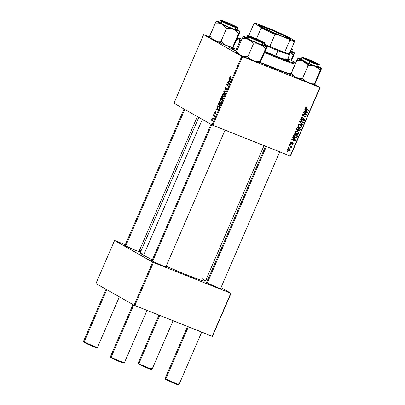 <?xml version="1.0" encoding="UTF-8"?>
<svg xmlns="http://www.w3.org/2000/svg" width="405" height="405" viewBox="0 0 405 405"><rect width="100%" height="100%" fill="white"/><g stroke="black" fill="none" stroke-linecap="round" stroke-linejoin="round"><path stroke-width="0.61" d="M207.056 282.351L206.105 282.128L206.818 282.731A8.252 0.471 -156.6 0 1 206.044 282.189A8.252 0.471 -156.6 0 1 206.697 282.244M152.391 260.612L151.44 260.395L152.159 260.997A8.252 0.471 -156.6 0 1 151.379 260.45A8.252 0.471 -156.6 0 1 152.032 260.506M125.459 245.293L124.456 245.152L125.221 245.678A8.252 0.471 -156.6 0 1 124.446 245.131A8.252 0.471 -156.6 0 1 125.099 245.187M230.116 46.874L229.281 46.945L229.696 47.557L232.622 49.435A35.539 2.03 -156.6 0 1 229.281 47.086A35.539 2.03 -156.6 0 1 229.827 46.843M232.875 47.552A35.539 2.03 -156.6 0 1 233.128 47.628L232.875 47.552M288.831 73.826L288.831 73.826A33.635 1.924 -156.6 0 1 289.256 74.074A33.635 1.924 23.4 0 0 288.831 73.826M198.794 117.389L140.201 252.791A35.539 2.03 23.4 0 0 143.547 255.272A35.539 2.03 23.4 0 0 152.341 259.802L143.547 255.272L202.343 119.409L143.547 255.272L140.206 252.776L143.102 253.186M202.08 278.544L205.421 281.035L203.705 280.933L199.326 279.622L184.295 273.927L166.161 266.207A35.539 2.03 23.4 0 0 205.431 281.019L264.014 145.638M209.42 36.906L203.902 34.709L209.42 36.906M241.75 56.325L203.639 34.648L173.947 103.26L212.058 124.937L241.75 56.325L203.902 34.709L203.639 34.648L173.947 103.26L212.058 124.937L241.75 56.325L242.529 56.68L212.838 125.292L290.183 156.041L319.869 87.434L241.75 56.325M219.662 103.639L221.074 102.688L221.322 101.326L220.765 100.313L219.383 101.27C218.994 102.531 219.085 103.321 219.662 103.639L219.161 102.814L219.237 101.685L219.9 100.496L220.695 100.278L221.257 100.961L221.206 102.328L220.543 103.477L219.763 103.685M217.272 107.619L217.196 106.383L218.184 109.299L217.961 109.816L215.916 109.35L216.098 108.925L216.65 109.066L217.272 107.619L216.65 109.066L216.098 108.925L215.916 109.35L217.961 109.816L218.184 109.299L217.196 106.383L216.999 106.844L217.667 107.776L217.272 107.619M230.541 76.626L229.782 77.233L230.273 76.606L230.688 76.758L229.898 77.77L231.144 79.345L230.961 79.77L229.63 78.043L229.782 77.233L229.858 78.514L230.961 79.77L231.144 79.345L230.081 78.13L229.979 77.38L230.526 77.198L230.491 76.601M225.114 89.545L226.699 88.341L227.083 88.493L226.699 88.341L226.876 89.277L225.782 90.188L226.856 89.323L226.871 87.91L226.268 88.168L227.083 88.487L226.268 88.168L225.919 88.599L226.208 88.715L225.484 89.095L225.813 89.227L225.281 89.115L225.337 88.118L226.294 87.055L225.139 87.971L225.21 89.586L224.902 89.161L225.195 87.834L226.03 86.979L226.132 87.49L225.555 87.708L225.18 88.973L225.514 89.075L226.81 87.885L227.083 88.432L226.805 89.439L226.344 90.097L225.782 90.188L226.653 89.186L226.592 88.325L225.165 89.571M224.765 94.087L223.732 91.287L223.965 90.745L226.036 91.145L225.853 91.576L224.076 91.231L224.962 93.631L224.765 94.087L224.962 93.631L224.076 91.231L225.853 91.576L226.036 91.145L223.965 90.745L223.732 91.287L224.167 91.459L223.732 91.287L224.765 94.087M222.588 96.871L224 95.924L224.248 94.557L223.697 93.55L222.31 94.502C221.92 95.762 222.011 96.552 222.588 96.871L222.087 96.046L222.229 94.709L222.877 93.687L223.697 93.55L224.223 94.37L224.132 95.565L223.469 96.709L222.689 96.922M211.238 120.903L211.202 120.234L211.238 120.903M220.821 99.62L221.631 99.407L221.697 100.172L222.254 99.802L222.978 98.212L221.474 96.501L220.771 98.132L220.725 99.539L220.674 98.374L221.474 96.501L222.978 98.212L221.905 100.146L221.484 100.025L221.408 99.321L220.867 99.64M229.331 79.765L229.25 78.524L230.237 81.44L230.015 81.957L227.969 81.491L228.152 81.066L228.703 81.208L229.331 79.765L228.703 81.208L228.152 81.066L227.969 81.491L230.015 81.957L230.237 81.44L229.25 78.524L229.053 78.985L229.721 79.922L229.331 79.765M228.516 83.4L227.6 82.342L227.787 81.911L229.291 83.632L229.098 84.078L227.063 84.372L228.349 85.809L228.162 86.24L226.658 84.523L226.851 84.078L228.886 83.774L228.516 83.4L228.886 83.774L226.851 84.078L226.658 84.523L228.162 86.24L228.349 85.809L227.063 84.372L229.098 84.078L229.291 83.632L227.787 81.911L227.6 82.342L228.455 82.681L227.6 82.342L229.26 83.698L228.516 83.4M215.161 113.79L215.976 113.056L215.986 111.952L214.989 112.793L215.252 112.899L214.837 112.818L214.878 112.15L215.627 111.289L214.721 112.033L215.556 111.253L214.761 112.555L214.949 112.818L216.022 111.977L215.688 113.562L215.161 113.79L215.85 112.408L214.822 113.268L214.544 112.6L214.721 112.033L214.67 113.248L215.83 112.393L215.187 113.8M218.26 106.991L219.363 106.5L220.052 104.981L218.548 103.265L217.784 105.148L218.022 105.244L217.784 105.148L218.548 103.265L220.052 104.981L219.297 106.606L218.629 107.082L217.88 106.566L217.784 105.148L218.361 107.041M212.104 120.417L213.081 119.743L212.822 117.931L211.866 118.64L212.24 120.472L211.709 119.809L211.774 118.878L212.483 117.901L213.243 118.538L212.974 119.956L212.174 120.452M212.929 116.989L212.898 116.321L212.929 116.989M213.85 115.627L213.42 115.116L213.602 114.686L214.701 115.931L214.513 116.362L214.291 116.098L214.113 117.212L213.85 115.627L214.113 117.212L214.291 116.098L214.513 116.362L214.701 115.931L213.602 114.686L213.42 115.116L214.285 115.46L213.42 115.116L213.85 115.627L214.685 115.962L213.85 115.627M214.164 114.134L214.134 113.471L214.164 114.134M296.45 134.435L295.356 133.615L294.977 132.243L295.488 131.271L296.688 130.906L298.085 131.514L298.834 132.946L298.146 134.344L296.45 134.435C297.366 134.835 298.11 134.581 298.688 133.68L298.662 132.253L297.28 131.048C296.384 130.683 295.655 130.942 295.093 131.817C294.835 133.108 295.285 133.984 296.45 134.435L296.101 134.268M293.519 138.292L292.739 137.396L292.936 136.941L295.777 140.282L295.554 140.803L291.651 139.902L291.838 139.477L292.891 139.74L293.519 138.292L292.891 139.74L291.838 139.477L291.651 139.902L295.554 140.803L295.777 140.282L292.936 136.941L292.739 137.396L293.519 138.292M305.497 107.786L306.16 107.193L306.98 107.441L306.843 107.887L306.023 107.811L305.897 108.383L308.737 110.327L308.554 110.757L305.507 108.631L305.497 107.786L306.089 109.188L308.554 110.757L308.737 110.327L306.357 108.808L305.912 107.983L306.843 107.887L306.98 107.441L305.497 107.786M303.836 119.222L303.168 118.842L303.836 119.222L304.054 120.128L302.965 120.609L302.899 121.08L304.474 120.315L304.069 120.082L304.474 120.315L303.993 118.786L301.522 119.789L301.264 118.716L300.864 118.488L301.264 118.716L301.912 118.088L301.396 117.794L302.378 118.144L301.583 117.688L302.494 118.189L301.598 117.683L302.494 118.189L302.636 117.749C301.857 117.425 301.259 117.683 300.849 118.518L301.371 120.224L300.707 119.029L301.603 117.683L302.636 117.749L302.494 118.189L301.801 118.113L301.315 118.609L301.457 119.758L303.487 118.731L304.352 119.019L304.616 119.617L304.358 120.543L303.117 121.146L302.818 121.044L302.965 120.609L303.634 120.614L304.054 120.128L303.892 119.247L302.186 120.239L301.371 120.224L303.902 119.252L302.874 118.665M302.358 125.074L299.467 121.839L299.7 121.303L303.628 122.133L303.446 122.558L300.08 121.844L302.555 124.618L302.358 125.074L302.555 124.618L300.08 121.844L303.446 122.558L303.628 122.133L299.7 121.303L299.467 121.839L302.358 125.074M299.381 127.671L298.171 126.684L297.903 125.479L298.419 124.502L299.619 124.143L301.011 124.745L301.766 126.178L301.077 127.58L299.381 127.671C300.292 128.066 301.042 127.813 301.619 126.912L301.588 125.484L300.211 124.284C299.31 123.92 298.581 124.178 298.024 125.054C297.761 126.345 298.217 127.216 299.381 127.671L299.027 127.504M287.236 151.521L286.76 151.212L286.942 150.792L287.423 151.085L287.236 151.521L287.423 151.085L286.942 150.792L286.76 151.212L287.236 151.521M297.138 130.309L296.394 129.19L297.209 127.059L300.571 129.2L299.867 130.719L299.3 131.083L298.49 130.876L298.095 130.096L297.138 130.309L298.095 130.096L298.743 131.012L299.816 130.78L300.571 129.2L297.209 127.059L296.506 128.689L296.981 130.238M305.572 110.438L304.793 109.542L304.99 109.082L307.83 112.428L307.608 112.944L303.704 112.048L303.892 111.623L304.95 111.881L305.572 110.438L304.95 111.881L303.892 111.623L303.704 112.048L307.608 112.944L307.83 112.428L304.99 109.082L304.793 109.542L305.572 110.438M305.385 114.22L303.34 112.894L303.527 112.468L306.884 114.615L306.691 115.066L303.082 114.995L305.942 116.797L305.755 117.222L302.393 115.081L302.586 114.635L306.195 114.696L305.385 114.22L306.195 114.696L302.586 114.635L302.393 115.081L305.755 117.222L305.942 116.797L303.082 114.995L306.691 115.066L306.884 114.615L303.527 112.468L303.34 112.894L305.385 114.22M292.587 143.183L291.99 142.849L292.759 143.775L291.863 144.57L293.083 143.927L292.714 142.737L290.927 143.456L290.446 142.56L291.686 142.393L290.937 141.968L291.686 142.393L291.823 141.952L290.436 142.585L290.815 142.054L291.823 141.952L291.686 142.393L290.846 142.58L290.841 143.41L292.425 142.687L293.19 143.39L292.744 144.423L291.863 144.57L291.995 144.129L292.704 143.886L292.658 143.223L291.058 143.942L290.304 143.162L290.436 142.585L290.775 143.891L291.352 143.866L292.638 143.208L291.605 142.626M293.569 135.715L294.283 133.822L297.645 135.964L296.845 137.584L295.797 137.968L294.243 137.27L293.569 135.715L295.093 137.801L296.931 137.482L297.645 135.964L294.283 133.822L293.569 135.715M288.654 151.161L287.509 149.977L287.631 149.081L288.233 148.559L289.621 148.898L290.299 149.941L289.914 151.009L288.654 151.161L290.193 150.614C290.39 149.602 290.02 148.934 289.074 148.605L287.58 149.187C287.393 150.174 287.747 150.832 288.654 151.161L288.355 151.019M288.932 147.607L288.451 147.304L288.633 146.878L289.119 147.177L288.932 147.607L289.119 147.177L288.633 146.878L288.451 147.304L288.932 147.607M290.127 146.311L289.155 145.673L289.342 145.243L291.787 146.802L291.6 147.228L291.099 146.904L291.428 147.567L291.175 148.078L290.836 147.744L290.937 147.05L290.127 146.311L291.175 148.078L291.099 146.904L291.6 147.228L291.787 146.802L289.342 145.243L289.155 145.673L290.127 146.311M290.167 144.752L289.686 144.448L289.869 144.023L290.355 144.322L290.167 144.752L290.355 144.322L289.869 144.023L289.686 144.448L290.167 144.752M290.446 156.107L320.137 87.495L314.639 84.367L319.869 87.434L242.529 56.68L212.838 125.292L212.058 124.937L290.446 156.107L290.183 156.041L319.869 87.434L320.137 87.495L290.446 156.107M140.996 250.948L139.467 250.341L140.996 250.948M125.307 244.711L114.833 240.545L125.307 244.711M95.945 283.51L134.055 305.188L152.675 262.162L114.564 240.484L95.945 283.51L114.564 240.484L114.833 240.545L153.454 262.511L134.835 305.542L212.179 336.297L230.799 293.266L152.675 262.162L134.055 305.188L95.945 283.51M212.443 336.358L231.063 293.326L220.978 287.591L230.799 293.266L153.454 262.511L134.835 305.542L134.055 305.188L212.443 336.358L212.179 336.297L230.799 293.266L231.063 293.326L212.443 336.358M207.659 280.017L206.216 279.197L207.659 280.017M139.077 251.237A8.252 0.471 -156.6 0 1 139.563 251.672A8.252 0.471 -156.6 0 1 133.432 249.495A8.252 0.471 -156.6 0 1 125.221 245.678L135.361 250.28L139.188 251.637L139.573 251.601L138.809 251.08M166.01 266.556A8.252 0.471 -156.6 0 1 166.501 266.991A8.252 0.471 -156.6 0 1 160.365 264.814A8.252 0.471 -156.6 0 1 152.159 260.997L162.299 265.604L166.121 266.956L166.506 266.92L165.746 266.399M220.674 288.289A8.252 0.471 -156.6 0 1 221.16 288.73A8.252 0.471 -156.6 0 1 215.03 286.548A8.252 0.471 -156.6 0 1 206.818 282.731L216.958 287.337L220.786 288.689L221.17 288.659L220.406 288.132M232.622 49.435L236.555 51.546A35.539 2.03 -156.6 0 1 232.622 49.435M260.066 62.497L279.106 70.374L290.992 74.616A35.539 2.03 -156.6 0 1 260.066 62.497M286.932 150.807L287.423 151.085L286.932 150.807M297.189 127.114L300.571 129.2L299.543 128.613L299.381 128.987L299.543 128.613L297.189 127.114M299.72 130.01L300.12 130.243L299.72 130.01M299.401 130.542L299.816 130.78L299.401 130.542M298.789 130.192L297.716 130.425M298.439 130.84L298.743 131.012L298.439 130.84M297.756 129.904L298.095 130.096L297.756 129.904M297.067 129.509L296.106 129.727M296.349 129.787L296.966 129.605M297.984 130.501L298.677 130.304M298.91 130.582L299.487 130.461L299.994 129.377L298.946 128.709L299.994 129.377L298.91 130.582L297.898 129.802L298.5 130.147L298.647 129.397L298.247 129.17L298.647 129.397L298.946 128.709L298.546 128.481L298.946 128.709L298.485 130.056L298.91 130.582L298.5 130.147M297.331 129.894L297.948 129.742L298.556 128.461L297.417 127.737L298.556 128.461L298.166 129.357L297.229 129.843L296.495 128.714L296.916 128.952L297.078 128.527L296.673 128.299L297.078 128.527L297.417 127.737L297.017 127.509L297.417 127.737L296.885 129.124L297.224 129.843L296.202 129.261M300.626 124.482L300.211 124.284M300.059 124.229L301.588 125.484L300.616 125.034M301.214 126.684L301.619 126.912L301.214 126.684M299.508 127.221L298.561 127.16M298.495 127.14L299.589 127.2M300.626 125.064L299.978 124.163M298.429 126.618L297.913 126.279M298.981 124.112L299.498 124.381M300.009 124.699L299.138 124.639L298.439 125.251L298.034 125.023L298.439 125.251L298.627 126.512L299.604 127.266C298.682 126.927 298.293 126.259 298.439 125.251L300.009 124.699L299.087 124.178L301.163 125.707L301.193 126.73L299.604 127.266L298.009 126.355M299.604 127.266L300.905 127.124L301.249 125.945L300.682 125.084L299.113 124.173M299.553 121.389L302.454 121.885L303.446 122.558L300.065 121.5L301.097 122.087L299.654 121.414M299.589 121.566L300.08 121.844L299.589 121.566M299.508 121.748L300.672 122.487L299.644 121.9L301.522 124.031L302.555 124.618L301.492 124.107L299.584 121.834M301.522 119.789L300.414 119.166M300.859 119.217L301.472 118.766M303.512 118.726L303.588 119.07M302.955 118.974L303.441 119.247L302.955 118.974M302.267 119.556L302.743 119.824L302.267 119.556M301.219 119.622L300.824 119.728M300.692 119.723L301.244 119.612M303.578 119.267L303.507 118.705M306.98 107.441L306.661 107.274M306.544 107.72L306.843 107.887M305.512 107.75L305.912 107.983L305.512 107.75M305.4 108.267L308.737 110.327L307.709 109.745L307.547 110.114L307.709 109.745L305.405 108.272M304.808 109.497L306.798 111.841L307.83 112.428L306.782 111.881L304.808 109.497M306.615 112.266L307.608 112.944L303.846 111.729L306.615 112.266M305.902 110.838L307.344 112.468L305 111.765L305.4 111.993L305.902 110.838L305.497 110.611L305.902 110.838L305.4 111.993L307.344 112.468L305.902 110.838M303.502 112.524L306.884 114.615L305.851 114.033L305.689 114.407L305.851 114.033L303.502 112.524M306.008 114.676L306.691 115.066L306.008 114.676M304.292 114.625L305.071 115.071L304.292 114.625M303.137 114.63L303.892 115.06L303.137 114.63M302.56 114.696L305.942 116.797L304.909 116.21L304.747 116.584L304.909 116.21L302.5 114.671M305.603 114.357L306.195 114.696L305.603 114.357M305.907 114.539L306.195 114.696M290.927 143.456L290.309 143.107M290.309 143.102L290.825 143.395M291.924 142.899L292.354 143.142L291.924 142.899M291.59 143.183L291.964 143.395L291.59 143.183M290.466 143.193L291.352 143.866L290.248 143.309M292.126 142.631L292.157 142.985M292.754 137.356L294.744 139.7L295.777 140.282L294.729 139.735L292.754 137.356M294.562 140.125L295.554 140.803L291.787 139.588L294.562 140.125M293.848 138.697L295.291 140.322L292.942 139.619L293.347 139.852L293.848 138.697L293.443 138.469L293.848 138.697L293.347 139.852L295.291 140.322L293.848 138.697M294.258 133.878L297.645 135.964L296.612 135.381L296.455 135.751L296.612 135.381L294.258 133.878M296.804 136.748L297.204 136.981L296.804 136.748M296.526 137.249L296.931 137.482L296.526 137.249M295.21 137.346L294.258 137.285M294.4 137.406L295.093 137.801L294.4 137.406M294.718 137.619L295.093 137.801M294.177 137.255L295.498 137.234M294.086 136.718L293.584 136.389M295.301 137.386L296.379 137.381L297.067 136.141L294.491 134.5L294.258 135.047L293.853 134.814L294.258 135.047L294.06 136.126L295.301 137.386C294.212 136.986 293.863 136.202 294.258 135.047L294.491 134.5L294.091 134.273L297.067 136.141L296.506 137.27L295.301 137.386L293.676 136.47M297.7 131.25L297.28 131.048M297.133 130.997L298.662 132.253L297.685 131.797M298.288 133.448L298.688 133.68L298.288 133.448M296.576 133.989L295.635 133.923M295.569 133.903L296.662 133.969M297.7 131.827L297.052 130.926M295.503 133.382L294.982 133.042M296.05 130.881L296.566 131.149M297.083 131.463L296.212 131.402L295.508 132.02L295.108 131.792L295.508 132.02L295.701 133.28L297.103 134.141L298.267 133.493L298.029 132.131L297.083 131.463L298.232 132.47L298.267 133.493L296.678 134.03C295.751 133.69 295.361 133.022 295.508 132.02L297.083 131.463L296.161 130.942L297.442 131.635L296.187 130.936M296.678 134.03L295.078 133.123M289.403 148.762L289.074 148.605M288.836 148.529L289.236 149.192M289.879 150.437L290.193 150.614L289.879 150.437M288.583 150.614L287.894 150.66M287.823 150.645L288.694 150.564M289.266 149.359L288.826 148.519M288.932 149.04L287.601 149.146L288.633 150.645L289.605 150.751L289.899 149.971L288.932 149.04L289.864 150.468L288.836 150.741L287.909 149.323L288.932 149.04L288.142 148.594L289.18 149.161L288.147 148.574M288.836 150.741L287.52 150.007M288.628 146.894L289.119 147.177L288.628 146.894M289.317 145.299L291.787 146.802L290.755 146.215L290.582 146.61L290.755 146.215L289.317 145.299M290.446 146.529L291.099 146.904L290.446 146.529M290.992 147.597L291.397 147.825L290.992 147.597M289.864 144.043L290.355 144.322L289.864 144.043M221.829 99.721L222.203 99.873L221.803 99.716L222.618 98.44L222.148 97.909L222.841 98.531L221.778 99.706L222.148 97.909L222.968 98.233L222.148 97.909L221.586 98.602L221.778 99.706M221.069 99.225L221.383 99.352L221.044 99.215L221.975 97.706L221.464 97.129L222.836 98.05L221.975 97.706L221.008 99.2L221.464 97.129L222.33 97.473L221.464 97.129L221.008 99.2M223.504 93.965L224.254 94.927L223.97 94.816L224.021 95.879L222.79 96.461L222.507 94.654L223.504 93.965L224.198 94.243L223.282 93.904L222.745 94.249L222.34 95.59L222.897 96.506L223.555 96.198L223.945 95.276L223.439 93.935L224.198 94.238M225.884 91.505L223.965 90.745L225.884 91.505M225.818 87.45L226.076 87.455M229.979 77.38L230.389 77.066M230.723 78.859L229.858 78.514L230.723 78.859M230.07 81.83L228.152 81.066L230.07 81.83M230.096 81.764L228.703 81.208L230.096 81.764M229.954 81.532L229.438 80.114L230.161 81.613L228.941 81.268L230.111 81.734L228.941 81.268L229.438 80.114L229.843 80.276L229.438 80.114L228.941 81.268L229.458 81.38M227.539 84.878L226.658 84.523L227.539 84.878M227.539 84.351L226.851 84.078L227.539 84.351M228.962 84.103L228.253 83.82L228.962 84.103M229.179 83.891L228.886 83.774L229.179 83.891M215.723 113.516L215.318 113.354L215.723 113.516M216.133 112.514L215.804 112.382M214.67 113.248L214.999 113.172M218.017 109.684L216.098 108.925L218.017 109.684M218.042 109.618L216.65 109.066L218.042 109.618M217.9 109.385L217.384 107.973L218.108 109.472L216.888 109.127L218.057 109.593L216.888 109.127L217.384 107.973L217.789 108.135L217.384 107.973L216.888 109.127L217.404 109.239M218.538 103.898L219.915 105.295L219.161 106.338L219.404 106.434L218.457 106.576C217.915 106.297 217.865 105.589 218.3 104.439L218.538 103.898L219.399 104.237L218.538 103.898L218.011 105.29L218.209 106.358L218.872 106.611L219.424 105.821L219.692 105.209L218.538 103.898M219.1 106.839L218.457 106.576M220.573 100.734L221.327 101.69L221.039 101.579L221.09 102.642L219.864 103.224L219.581 101.417L220.573 100.734L221.267 101.007L220.092 100.759L219.414 102.07L219.915 103.25L220.487 103.108L220.963 102.298L220.988 101.27L220.512 100.703L221.267 101.002M220.523 103.493L219.864 103.224M220.001 103.28L220.528 103.488M212.66 118.361L213.096 119.698L212.286 119.996L212.028 118.736L212.66 118.361L213.253 118.599L212.595 118.331L213.025 119.272L212.721 119.931L212.286 119.996L212.802 120.204L212.397 120.037M214.579 116.215L214.291 116.098L214.579 116.215M214.245 117.035L213.982 116.929L214.245 117.035M213.253 118.594L212.463 118.311L212.098 118.594L211.936 119.394L212.286 119.996M304.99 58.705L313.571 62.603L316.806 63.747L317.13 63.722L316.487 63.276A6.981 0.4 -156.6 0 1 317.14 63.737A6.981 0.4 -156.6 0 1 312.296 62.087A6.981 0.4 -156.6 0 1 304.99 58.705A6.981 0.4 -156.6 0 1 304.352 58.204A6.981 0.4 -156.6 0 1 309.542 60.046A6.981 0.4 -156.6 0 1 316.487 63.276L307.906 59.383L304.671 58.234L304.342 58.264L304.99 58.705M187.545 326.501L165.108 378.351A7.614 0.435 23.4 0 0 165.827 378.877L188.355 326.82L165.827 378.877L166.096 379.667A6.981 0.4 23.4 0 0 173.041 382.897A6.981 0.4 23.4 0 0 178.23 384.745L179.066 384.416A7.614 0.435 -156.6 0 1 173.401 382.401A7.614 0.435 -156.6 0 1 165.827 378.877A7.614 0.435 23.4 0 0 173.598 382.482A7.614 0.435 23.4 0 0 179.086 384.396L201.705 332.13M178.367 383.864A7.614 0.435 -156.6 0 1 179.066 384.416M266.353 146.569L207.314 283.004L266.353 146.569M165.777 379.201L166.759 380.027L171.006 382.026L178.24 384.684M178.033 384.512L177.593 384.239M165.827 378.877A7.614 0.435 -156.6 0 1 165.108 378.376L165.437 379.207A6.981 0.4 23.4 0 0 166.096 379.667L165.827 378.877M132.967 304.565L110.444 356.613A7.614 0.435 23.4 0 0 111.162 357.144L133.726 305L111.162 357.144L111.436 357.934A6.981 0.4 23.4 0 0 118.376 361.164A6.981 0.4 23.4 0 0 123.571 363.007L124.401 362.683A7.614 0.435 -156.6 0 1 118.741 360.668A7.614 0.435 -156.6 0 1 111.162 357.144A7.614 0.435 23.4 0 0 118.933 360.749A7.614 0.435 23.4 0 0 124.421 362.662L147.04 310.392M123.702 362.131A7.614 0.435 -156.6 0 1 124.401 362.683M250.325 36.971L249.677 36.526L250.006 36.501L253.241 37.645L261.822 41.543A6.981 0.4 -156.6 0 1 262.481 42.004A6.981 0.4 -156.6 0 1 257.631 40.348A6.981 0.4 -156.6 0 1 250.325 36.971A6.981 0.4 -156.6 0 1 249.688 36.47A6.981 0.4 -156.6 0 1 254.877 38.313A6.981 0.4 -156.6 0 1 261.822 41.543L262.47 41.983L262.141 42.014L258.906 40.87L250.325 36.971M211.729 124.75L152.65 261.271L211.729 124.75M123.576 362.946L116.341 360.288L112.099 358.293L111.112 357.463M122.933 362.505L123.373 362.774M111.162 357.144A7.614 0.435 -156.6 0 1 110.449 356.643L110.778 357.473A6.981 0.4 23.4 0 0 111.436 357.934L111.162 357.144M158.907 315.11L138.171 363.027A7.614 0.435 23.4 0 0 138.89 363.558A7.614 0.435 -156.6 0 1 138.176 363.057L138.505 363.887A6.981 0.4 23.4 0 0 139.163 364.348L138.89 363.558L159.717 315.434L138.89 363.558A7.614 0.435 23.4 0 0 146.666 367.163A7.614 0.435 23.4 0 0 152.148 369.076L173.067 320.745M150.66 368.92L151.1 369.193M151.303 369.365L144.074 366.702L139.826 364.708L138.844 363.877M151.435 368.545A7.614 0.435 -156.6 0 1 152.128 369.097A7.614 0.435 -156.6 0 1 146.468 367.082A7.614 0.435 -156.6 0 1 138.89 363.558L139.163 364.348A6.981 0.4 23.4 0 0 146.109 367.578A6.981 0.4 23.4 0 0 151.298 369.426L152.128 369.097M223.246 21.718L223.393 21.652A6.981 0.4 -156.6 0 1 222.755 21.146A6.981 0.4 -156.6 0 1 227.944 22.994A6.981 0.4 -156.6 0 1 234.89 26.224L227.483 22.801L222.745 21.207L230.794 25.07L234.687 26.548L235.492 26.73L234.89 26.224A6.981 0.4 -156.6 0 1 235.543 26.684A6.981 0.4 -156.6 0 1 230.698 25.029A6.981 0.4 -156.6 0 1 223.393 21.652L223.246 21.718M106.034 289.246L83.511 341.293A7.614 0.435 23.4 0 0 84.23 341.825A7.614 0.435 -156.6 0 1 83.511 341.324L83.84 342.154A6.981 0.4 23.4 0 0 84.498 342.615L84.23 341.825L106.793 289.681L84.23 341.825A7.614 0.435 23.4 0 0 92.001 345.43A7.614 0.435 23.4 0 0 97.489 347.343L119.348 296.825M125.717 245.946L184.796 109.431L125.717 245.946M84.179 342.144L85.161 342.974L89.409 344.969L96.643 347.627M96.436 347.455L95.995 347.186M96.77 346.812A7.614 0.435 -156.6 0 1 97.468 347.358A7.614 0.435 -156.6 0 1 91.803 345.349A7.614 0.435 -156.6 0 1 84.23 341.825L84.498 342.615A6.981 0.4 23.4 0 0 91.444 345.845A6.981 0.4 23.4 0 0 96.633 347.687L97.468 347.358M313.262 65.767L314.913 66.263A12.773 0.729 -156.6 0 1 308.959 63.777L308.058 65.661L311.556 65.529L314.913 66.263L317.814 68.01L320.203 70.49L314.725 83.152L311.227 83.283L307.871 82.544L304.97 80.803L302.581 78.322L308.058 65.661L313.262 65.767M311.237 60.694L318.295 64.284L310.24 61.292A8.252 0.471 -156.6 0 1 303.168 57.748A8.252 0.471 -156.6 0 1 311.237 60.694A8.252 0.471 -156.6 0 1 318.284 64.289A8.252 0.471 -156.6 0 1 310.24 61.292L303.178 57.702L311.237 60.694M301.011 59.52L309.157 63.661L310.184 61.322C307.714 60.269 302.074 57.642 302.368 57.348C302.889 57.151 308.863 59.581 311.288 60.664L302.368 57.348L307.025 59.899L316.264 63.803L318.841 64.633L318.684 64.233L311.288 60.664C313.759 61.717 319.403 64.344 319.11 64.638C318.588 64.83 312.614 62.4 310.184 61.322L310.012 61.687L319.322 65.119A9.518 0.547 -156.6 0 1 310.012 61.687L309.157 63.661A9.518 0.547 23.4 0 0 318.467 67.098L316.852 66.04M314.189 84.402L314.558 84.493L315.617 82.615L321.094 69.959L315.617 82.615L314.386 84.696L307.871 82.544L296.166 77.451L293.498 75.568L291.327 72.961L296.804 60.299L300.085 60.294L303.213 61.17L305.886 63.048L308.058 65.661L302.581 78.322L297.705 78.023L292.936 75.836L290.987 74.505M314.326 84.63L314.725 83.152L311.227 83.283L307.871 82.544A12.773 0.729 23.4 0 0 314.371 84.701L314.725 83.152L320.203 70.49L321.433 68.415L317.459 67.245L308.959 63.777L300.915 60.041L298.029 58.224L296.804 60.299L290.927 74.439L291.327 72.961L293.498 75.568L296.166 77.451A12.773 0.729 23.4 0 0 307.871 82.544L304.97 80.803L302.581 78.322L299.295 78.327L296.166 77.451A12.773 0.729 23.4 0 1 290.967 74.571L290.937 74.49M318.548 66.592L321.433 68.308L321.094 69.959L321.433 68.415A12.773 0.729 -156.6 0 1 314.913 66.263L317.814 68.01L320.203 70.49L321.489 68.475M298.029 58.224L301.188 59.089A12.773 0.729 -156.6 0 0 298.045 58.214L298.045 58.214A12.773 0.729 -156.6 0 0 298.029 58.224L296.804 60.299L300.085 60.294L303.213 61.17A12.773 0.729 -156.6 0 1 298.029 58.224L298.09 58.285M309.157 63.661L318.173 67.108L319.322 65.119C319.115 64.734 321.57 65.306 311.288 60.659L302.282 57.297L301.852 57.561L310.012 61.687A9.518 0.547 -156.6 0 1 301.852 57.561L300.996 59.535A9.518 0.547 23.4 0 0 309.157 63.661M302.874 59.996L301.29 59.525M307.031 64.294L308.058 65.661L308.959 63.777A12.773 0.729 -156.6 0 1 303.213 61.17L307.031 64.294M318.659 66.653A12.773 0.729 -156.6 0 1 321.449 68.344A12.773 0.729 -156.6 0 1 321.433 68.415M259.524 62.664L259.899 62.755L260.952 60.882L259.721 62.957L260.061 61.413L256.562 61.55L253.206 60.811A12.773 0.729 23.4 0 0 257.772 62.507L260.061 61.413L256.562 61.55L253.206 60.811L250.305 59.069L247.916 56.584L253.393 43.927L256.892 43.791L260.253 44.53L263.154 46.271L265.538 48.757L266.768 46.676L266.429 48.22L260.952 60.882L266.829 46.737L260.253 44.53L248.548 39.437L251.232 41.32L253.393 43.927L247.916 56.584L244.62 56.589L241.507 55.713L238.828 53.83L236.662 51.222L236.262 52.706L241.507 55.713L238.828 53.83L236.662 51.222L242.139 38.566L236.662 51.222L236.323 52.766M243.425 36.551L243.37 36.485A12.773 0.729 -156.6 0 1 243.385 36.48A12.773 0.729 -156.6 0 1 245.324 36.941L246.523 37.356A12.773 0.729 -156.6 0 0 245.324 36.941L243.37 36.485L242.139 38.566L245.44 38.561L248.548 39.437L243.37 36.485L242.139 38.566L245.44 38.561L248.548 39.437A12.773 0.729 -156.6 0 1 243.37 36.485L243.37 36.485M249.779 36.258A8.252 0.471 -156.6 0 1 258.572 39.847A8.252 0.471 -156.6 0 1 263.625 42.55A8.252 0.471 -156.6 0 1 262.369 42.257L254.593 39.123L248.503 35.989L251.869 37.017L258.977 40.034L263.073 42.074L263.503 42.56L262.369 42.257A8.252 0.471 -156.6 0 1 253.996 38.855A8.252 0.471 -156.6 0 1 248.503 36.01A8.252 0.471 -156.6 0 1 249.779 36.258L249.779 36.258M246.331 37.817L251.723 40.687L262.334 45.041A9.518 0.547 23.4 0 1 252.426 41.011A9.518 0.547 23.4 0 1 246.331 37.802L247.187 35.827L254.644 39.639L263.189 43.067A0.38 0.319 -71.8 0 0 263.048 42.581L251.414 37.721C247.273 35.615 246.498 35.017 249.1 35.934A0.38 0.319 -71.8 0 0 249.035 35.913A0.38 0.319 108.2 0 1 249.1 35.934L247.688 35.64L249.1 36.566L257.707 40.52L263.822 42.814L264.303 42.692L263.053 41.948L249.1 35.934L260.739 40.794C264.88 42.9 265.65 43.497 263.048 42.581A0.38 0.319 108.2 0 1 263.189 43.067A9.518 0.547 -156.6 0 1 253.282 39.032A9.518 0.547 -156.6 0 1 247.187 35.827C247.784 35.741 246.417 35.169 249.07 35.923C253.358 37.255 265.224 42.763 264.465 42.809L264.662 43.386A9.518 0.547 -156.6 0 1 263.189 43.067L262.334 45.041L263.189 43.067L264.662 43.386L263.807 45.365L263.144 44.839M259.711 62.962L259.711 62.967A12.773 0.729 23.4 0 1 257.772 62.507L259.721 62.957L260.061 61.413L265.538 48.757L260.061 61.413L257.772 62.507L241.507 55.713A12.773 0.729 23.4 0 0 253.206 60.811L250.305 59.069L247.916 56.584L244.62 56.589L241.507 55.713A12.773 0.729 23.4 0 1 236.302 52.837L236.272 52.756M263.888 44.859L266.768 46.676A12.773 0.729 -156.6 0 1 260.253 44.53L263.154 46.271L265.538 48.757L266.829 46.737M247.804 38.121L246.498 37.771M262.334 45.041L263.807 45.35A9.518 0.547 23.4 0 1 262.334 45.041M263.999 44.914A12.773 0.729 -156.6 0 1 266.789 46.61A12.773 0.729 -156.6 0 1 266.768 46.676M252.371 42.56L253.393 43.927L256.892 43.791L260.253 44.53A12.773 0.729 -156.6 0 1 248.548 39.437L249.966 40.267L252.371 42.56M294.324 53.298L294.496 53.095A12.773 0.729 -156.6 0 1 292.542 52.64L293.266 55.171L294.557 53.156L291.6 60.547L294.557 53.156L290.112 51.774A12.773 0.729 -156.6 0 0 292.542 52.64L293.266 55.171L294.324 53.298M291.079 49.537L292.39 49.8A9.518 0.547 -156.6 0 1 291.079 49.537M290.775 48.995L292.192 49.288L291.433 48.721L291.251 49.147M290.223 51.511A9.518 0.547 23.4 0 0 291.534 51.779L292.42 49.663L291.433 48.721M291.068 60.254L293.266 55.171L291.068 60.254M290 52.027L293.266 55.171L290 52.027M291.615 51.273L294.557 53.156M290.061 51.46L291.367 51.81L290.871 51.253M291.727 51.334A12.773 0.729 -156.6 0 1 294.516 53.025A12.773 0.729 -156.6 0 1 294.496 53.095M232.591 47.344L232.961 47.441L234.019 45.562L232.789 47.638L233.128 46.094L229.63 46.231L226.268 45.492L223.373 43.75L220.983 41.264L217.698 41.269L214.569 40.394A12.773 0.729 23.4 0 0 220.32 43.006L220.983 41.264L217.698 41.269L214.569 40.394L211.901 38.515L209.729 35.903L215.207 23.242L218.487 23.237L221.616 24.113L224.289 25.996L226.461 28.608L229.959 28.471L233.315 29.211L236.216 30.952L238.606 33.438L239.836 31.357L239.497 32.901L234.019 45.562L239.892 31.423L235.862 30.193L227.362 26.725L219.318 22.984L216.432 21.166L215.207 23.242L209.329 37.387L214.569 40.394L211.901 38.515L209.729 35.903L209.39 37.447M229.64 23.637A8.252 0.471 -156.6 0 1 236.687 27.231A8.252 0.471 -156.6 0 1 228.643 24.234L221.965 21.009L221.824 20.65L224.147 21.399L232.49 24.923L236.697 27.226L228.643 24.234A8.252 0.471 -156.6 0 1 221.57 20.69A8.252 0.471 -156.6 0 1 229.64 23.637L229.64 23.637M219.414 22.467L227.559 26.608A9.518 0.547 23.4 0 1 219.399 22.483L220.254 20.503L228.415 24.629L228.587 24.27C226.117 23.217 220.477 20.584 220.771 20.29C221.292 20.098 227.266 22.528 229.691 23.606L220.771 20.29L225.428 22.847L234.667 26.75L237.244 27.575L237.087 27.181L229.691 23.606C232.161 24.659 237.806 27.287 237.512 27.58C236.991 27.778 231.017 25.348 228.587 24.27L228.415 24.629A9.518 0.547 -156.6 0 1 220.254 20.503L220.806 20.25L229.691 23.606C239.973 28.254 237.517 27.682 237.725 28.066A9.518 0.547 -156.6 0 1 228.415 24.629L227.559 26.608L228.415 24.629L237.725 28.066L236.869 30.041A9.518 0.547 23.4 0 1 227.559 26.608L235.968 29.904L236.798 29.919L235.254 28.988M232.774 47.648L232.779 47.643A12.773 0.729 23.4 0 0 232.774 47.643A12.773 0.729 23.4 0 1 226.268 45.492L223.373 43.75L220.983 41.264L226.461 28.608L220.32 43.006A12.773 0.729 23.4 0 0 226.268 45.492L232.789 47.638L233.128 46.094L238.606 33.438L233.128 46.094L229.63 46.231L226.268 45.492L214.569 40.394A12.773 0.729 23.4 0 1 209.37 37.518L209.339 37.437M216.493 21.227L219.591 22.037A12.773 0.729 -156.6 0 0 216.447 21.161L216.447 21.161A12.773 0.729 -156.6 0 0 216.432 21.166L215.207 23.242L218.487 23.237L221.616 24.113L224.289 25.996L226.461 28.608L229.959 28.471L233.315 29.211A12.773 0.729 -156.6 0 1 221.616 24.113A12.773 0.729 -156.6 0 1 216.432 21.166L216.432 21.166M236.95 29.54L239.836 31.357A12.773 0.729 -156.6 0 1 233.315 29.211L236.216 30.952L238.606 33.438L239.892 31.423M221.277 22.938L219.692 22.472M237.062 29.595A12.773 0.729 -156.6 0 1 239.851 31.286A12.773 0.729 -156.6 0 1 239.836 31.357M290.026 72.687L290.957 73.472L290.253 73.745L283.783 71.812L260.177 62.304A31.732 1.812 23.4 0 0 291.008 73.675L295.285 63.787A31.732 1.812 -156.6 0 1 264.587 52.478A31.732 1.812 23.4 0 0 295.28 63.671L294.946 62.841A31.094 1.777 -156.6 0 1 264.855 51.865L289.615 61.732L294.718 63.058L294.582 62.431L292.025 60.785A31.094 1.777 -156.6 0 1 294.946 62.841M237.968 38.181L237.133 38.51A31.732 1.812 23.4 0 0 240.033 40.799A31.732 1.812 -156.6 0 1 237.046 38.586L232.769 48.468A31.732 1.812 23.4 0 0 235.756 50.681L240.033 40.799L240.808 40.424A31.094 1.777 -156.6 0 1 237.968 38.181A31.094 1.777 -156.6 0 1 241.927 39.052L237.887 38.242L240.808 40.424L240.033 40.799L235.756 50.681A31.732 1.812 23.4 0 0 236.677 51.192L233.746 49.45L232.774 48.458M234.191 50.058L234.191 50.058A33.635 1.924 -156.6 0 1 231.017 47.714A33.635 1.924 -156.6 0 1 233.022 47.886L231.275 47.603L231.027 47.699L231.422 48.281L236.611 51.379A33.635 1.924 -156.6 0 1 234.191 50.058M290.942 74.302A33.635 1.924 -156.6 0 1 260.121 62.4L278.184 69.878L291.124 74.348M284.978 58.664A22.847 1.306 -156.6 0 1 287.12 60.163L278.407 57.085L264.997 51.531A24.751 1.417 -156.6 0 0 289.13 60.436L287.11 60.163M233.007 48.362L234.308 48.544M292.025 60.785L287.864 58.573A31.094 1.777 -156.6 0 1 292.025 60.785M240.808 40.424L241.233 40.662M287.601 59.181L289.13 60.436A24.751 1.417 -156.6 0 0 287.601 59.181M288.583 60.598L287.348 59.758A24.751 1.417 23.4 0 1 288.426 60.477M289.059 38.576A16.185 0.926 23.4 0 0 267.751 28.613L267.745 28.178A16.564 0.947 -156.6 0 1 283.024 34.835A16.564 0.947 -156.6 0 1 289.621 38.617A16.564 0.947 -156.6 0 1 281.186 35.822L266.86 29.611L259.296 25.525L260.071 25.459L265.214 27.191L282.077 34.385L288.107 37.422L289.545 38.632L281.186 35.822A16.564 0.947 -156.6 0 1 259.271 25.48A16.564 0.947 -156.6 0 1 267.745 28.178L267.751 28.613A16.185 0.926 -156.6 0 1 289.059 38.576M267.239 29.793L267.751 28.613L267.239 29.793M269.765 46.529A22.209 1.271 -156.6 0 1 264.328 44.155A22.209 1.271 23.4 0 0 269.765 46.529L277.946 49.916A22.209 1.271 -156.6 0 1 269.765 46.529L275.046 34.319L276.706 34.298L288.714 39.072L289.864 40.211L284.583 52.422L269.765 46.529L275.046 34.319A22.209 1.271 -156.6 0 1 261.144 28.006L256.451 38.85L261.144 28.006A22.209 1.271 23.4 0 0 275.046 34.319L276.706 34.298L293.225 40.515L294.162 40.632L294.151 40.328L288.233 36.966L272.231 29.697L260.223 24.923L254.775 23.363L260.704 27.034L261.144 28.006L260.704 27.034L276.706 34.298A21.576 1.235 -156.6 0 1 260.704 27.034L254.785 23.667A21.576 1.235 -156.6 0 1 254.725 23.379A21.576 1.235 -156.6 0 1 260.223 24.923L272.231 29.697A21.576 1.235 -156.6 0 1 288.233 36.966L294.151 40.328A21.576 1.235 -156.6 0 1 294.263 40.49A21.576 1.235 -156.6 0 1 288.714 39.072L289.864 40.211L284.583 52.422A22.209 1.271 -156.6 0 1 277.946 49.916L269.765 46.529M287.165 60.178L289.646 54.447A22.847 1.306 -156.6 0 1 277.951 50.645L277.946 49.916L277.951 50.645A22.847 1.306 -156.6 0 1 264.06 44.768A22.847 1.306 23.4 0 0 277.951 50.645L275.638 55.991L277.951 50.645A22.847 1.306 23.4 0 0 289.641 54.361L289.312 53.531A22.209 1.271 -156.6 0 1 284.583 52.422A22.209 1.271 23.4 0 0 289.317 53.612L294.602 41.401A22.209 1.271 -156.6 0 1 289.864 40.211A22.209 1.271 23.4 0 0 294.597 41.32A22.209 1.271 -156.6 0 1 294.602 41.401M254.725 23.379L253.894 23.708A22.209 1.271 23.4 0 0 253.844 23.854L248.675 35.797L253.844 23.854L254.785 23.667L253.844 23.854A22.209 1.271 -156.6 0 1 253.834 23.758L248.548 35.969M259.681 25.864A16.185 0.926 -156.6 0 1 267.751 28.613A16.185 0.926 23.4 0 0 259.681 25.864M294.597 41.32A22.209 1.271 23.4 0 0 294.592 41.305L294.263 40.49M298.814 130.537L297.781 129.949M306.727 107.811L305.694 107.229M226.678 88.33L227.083 88.493M317.272 64.071L317.145 63.742M220.528 288.623L279.703 151.88M316.589 66.643L317.444 64.663M206.55 282.574L265.548 146.251M302.611 60.593L303.466 58.614M304.018 58.335L304.347 58.204M262.612 42.333L262.481 42.004M262.784 42.93L261.929 44.904M225.043 130.142L165.868 266.89M248.807 36.88L247.951 38.86M210.97 124.315L151.89 260.84M249.358 36.597L249.688 36.47M222.421 21.278L222.75 21.151M124.953 245.521L184.032 108.996M221.014 23.541L221.869 21.561M138.93 251.571L197.351 116.569M234.991 29.585L235.847 27.611M235.675 27.013L235.548 26.684M230.759 48.316L231.017 47.714M247.156 37.584L247.713 36.298"/></g></svg>
